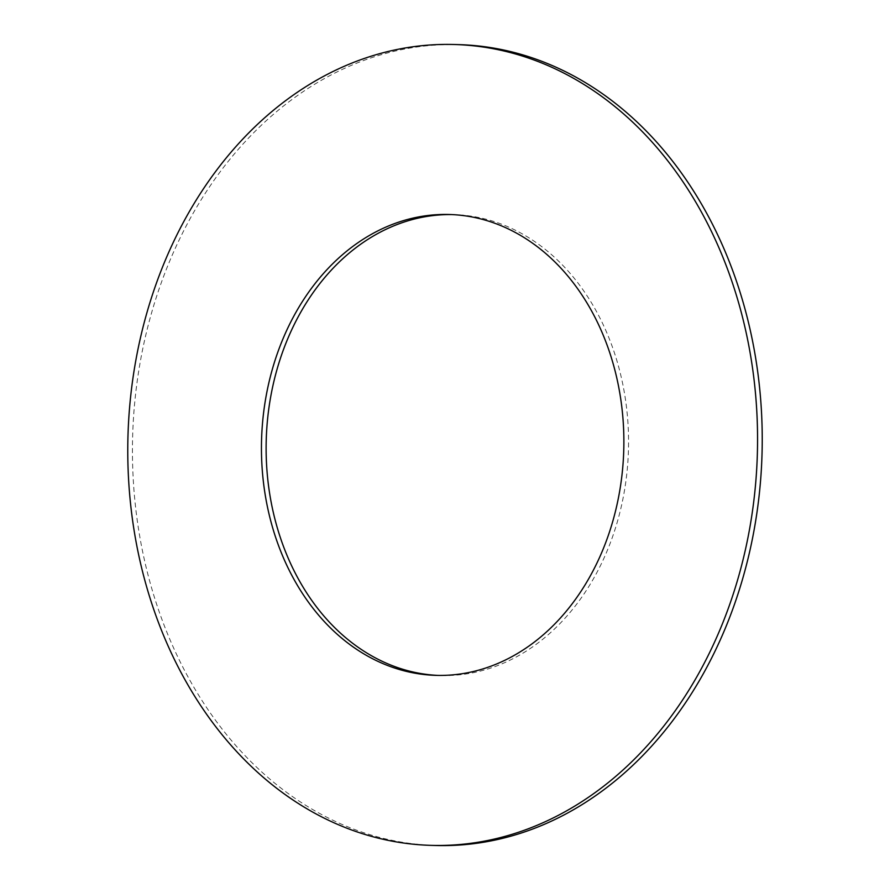 <?xml version="1.0" encoding="UTF-8"?>
<svg xmlns="http://www.w3.org/2000/svg" width="890" height="890" viewBox="0 0 890 890"><rect width="100%" height="100%" fill="white"/><g stroke="black" fill="none" stroke-linecap="round" stroke-linejoin="round"><path stroke-width="0.67" stroke-dasharray="4.45 3.34" d="M451.664 214.579A230.532 181.171 91.7 0 1 454 214.635A230.532 181.171 91.7 0 1 594.331 307.651A230.532 181.171 91.7 0 1 607.102 550.977A230.532 181.171 91.7 0 1 440.672 675.51A230.532 181.171 91.7 0 1 438.336 675.421M458.917 44.633A400.6 314.815 -88.3 0 0 169.712 261.037A400.6 314.815 -88.3 0 0 191.906 683.865A400.6 314.815 -88.3 0 0 435.755 845.5M440.672 675.51L436 675.365M454 214.635L449.328 214.49"/><path stroke-width="1.33" d="M589.658 307.517A230.532 181.171 91.7 0 1 602.43 550.832A230.532 181.171 91.7 0 1 436 675.365A230.532 181.171 91.7 0 1 295.669 582.349A230.532 181.171 91.7 0 1 282.898 339.023A230.532 181.171 91.7 0 1 449.328 214.49A230.532 181.171 91.7 0 1 589.658 307.517M438.336 675.421A230.532 181.171 91.7 0 1 300.342 582.483A230.532 181.171 91.7 0 1 287.025 340.481A230.532 181.171 91.7 0 1 451.664 214.579M431.083 845.366L435.755 845.5A400.6 314.815 -88.3 0 0 724.961 629.096A400.6 314.815 -88.3 0 0 702.766 206.269A400.6 314.815 -88.3 0 0 458.917 44.633L454.245 44.5A400.6 314.815 91.7 0 1 698.094 206.135A400.6 314.815 91.7 0 1 720.288 628.963A400.6 314.815 91.7 0 1 431.083 845.366A400.6 314.815 91.7 0 1 187.234 683.731A400.6 314.815 91.7 0 1 165.039 260.904A400.6 314.815 91.7 0 1 454.245 44.5"/></g></svg>
